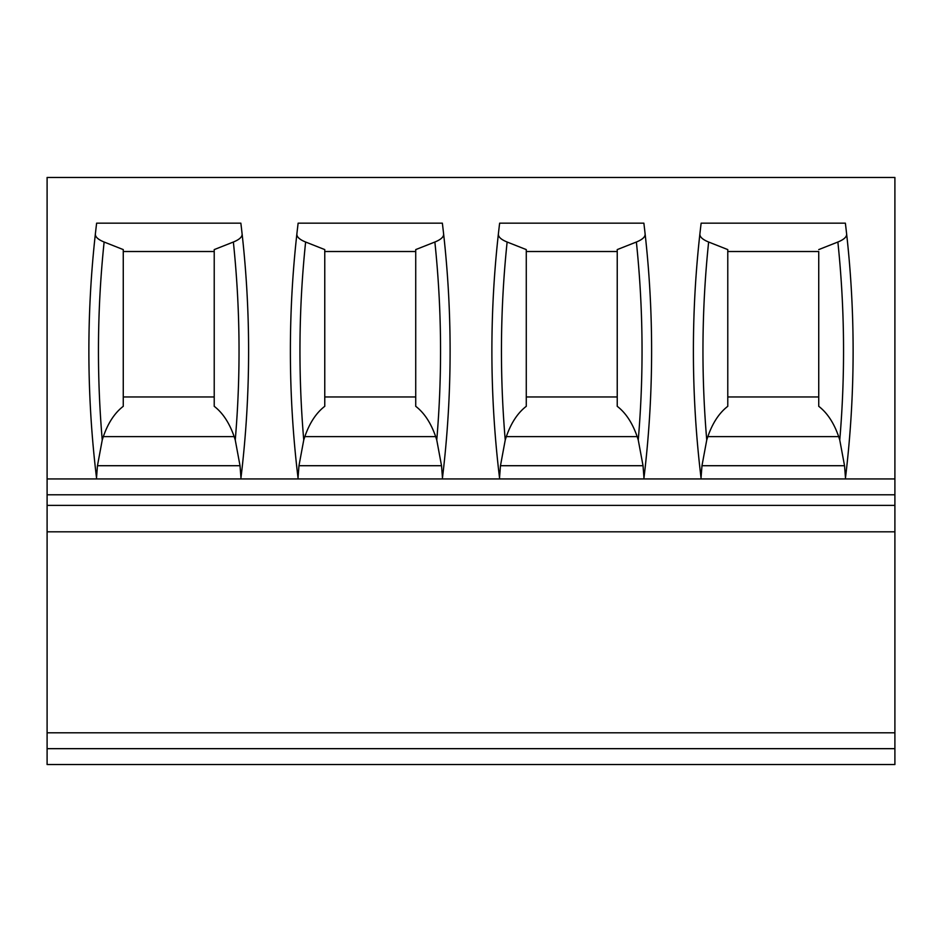 <?xml version="1.0" encoding="UTF-8"?>
<svg xmlns="http://www.w3.org/2000/svg" width="942" height="942" viewBox="0 0 942 942"><rect width="100%" height="100%" fill="white"/><g stroke="black" fill="none" stroke-linecap="round" stroke-linejoin="round"><path stroke-width="1.41" d="M442.469 477.877L441.527 465.713L436.758 440.008A1048.199 1048.199 0 0 0 434.874 242.023L415.728 249.595L415.728 251.514L324.766 251.514L324.766 396.959L415.728 396.959L415.728 251.514M415.728 396.959L415.728 406.308C424.3 412.902 430.941 423.005 435.663 436.617L436.758 440.008M296.883 233.887C296.6 236.831 299.509 239.539 305.62 242.023A1048.199 1048.199 0 0 0 303.748 440.008L304.831 436.617C309.553 423.005 316.194 412.902 324.766 406.308L324.766 396.959M303.748 440.008L298.967 465.713L298.025 477.877M526.272 251.514L526.272 396.959L617.234 396.959L617.234 251.514L526.272 251.514M894.9 478.936L47.1 478.936L47.1 177.473L894.9 177.473L894.9 764.527L47.1 764.527L47.1 732.794L894.9 732.794M894.9 531.818L47.1 531.818L47.1 505.383L894.9 505.383M47.1 478.936L47.1 505.383M818.739 251.514L818.739 406.308L818.739 251.514L727.777 251.514L727.777 406.308L727.777 249.595L708.631 242.023A1048.199 1048.199 0 0 0 706.747 440.008L707.842 436.617C712.564 423.005 719.205 412.902 727.777 406.308M818.739 249.595L837.874 242.023C843.985 239.539 846.905 236.831 846.622 233.887M845.48 477.877L844.538 465.713L839.758 440.008A1048.199 1048.199 0 0 0 837.874 242.023M818.739 406.308C827.312 412.902 833.953 423.005 838.674 436.617L839.758 440.008M706.747 440.008L701.978 465.713L701.036 477.877M442.34 478.936A1057.772 1057.772 0 0 0 442.363 223.172L298.131 223.172A1057.772 1057.772 0 0 0 298.155 478.936M845.351 478.936A1057.772 1057.772 0 0 0 845.374 223.172L701.142 223.172A1057.772 1057.772 0 0 0 701.166 478.936M699.894 233.887C699.612 236.831 702.52 239.539 708.631 242.023M643.975 477.877L643.033 465.713L638.252 440.008A1048.199 1048.199 0 0 0 636.38 242.023L617.234 249.595L617.234 251.514M617.234 396.959L617.234 406.308C625.806 412.902 632.447 423.005 637.169 436.617L638.252 440.008M498.389 233.887C498.106 236.831 501.014 239.539 507.126 242.023A1048.199 1048.199 0 0 0 505.242 440.008L506.337 436.617C511.059 423.005 517.7 412.902 526.272 406.308L526.272 396.959M505.242 440.008L500.473 465.713L499.531 477.877M617.234 406.308L617.234 249.595M499.66 478.936A1057.772 1057.772 0 0 1 499.637 223.172L643.869 223.172A1057.772 1057.772 0 0 1 643.845 478.936M507.126 242.023L526.272 249.595L526.272 406.308M645.117 233.887C645.4 236.831 642.491 239.539 636.38 242.023M95.377 233.887C95.095 236.831 98.015 239.539 104.126 242.023A1048.199 1048.199 0 0 0 102.242 440.008L103.326 436.617C108.047 423.005 114.689 412.902 123.261 406.308L123.261 396.959L214.223 396.959L214.223 251.514L123.261 251.514L123.261 396.959M102.242 440.008L97.462 465.713L96.52 477.877M240.964 477.877L240.022 465.713L235.253 440.008A1048.199 1048.199 0 0 0 233.369 242.023L214.223 249.595L214.223 251.514M214.223 396.959L214.223 406.308C222.795 412.902 229.436 423.005 234.158 436.617L235.253 440.008M818.739 396.959L727.777 396.959M240.834 478.936A1057.772 1057.772 0 0 0 240.858 223.172L96.626 223.172A1057.772 1057.772 0 0 0 96.649 478.936M305.62 242.023L324.766 249.595L324.766 406.308M443.611 233.887C443.894 236.831 440.986 239.539 434.874 242.023M415.728 406.308L415.728 249.595M47.1 732.794L47.1 531.818M104.126 242.023L123.261 249.595L123.261 406.308M242.106 233.887C242.388 236.831 239.48 239.539 233.369 242.023M214.223 406.308L214.223 249.595M298.967 465.713L441.527 465.713M435.663 436.617L304.831 436.617M47.1 494.797L894.9 494.797M838.674 436.617L707.842 436.617M701.978 465.713L844.538 465.713M500.473 465.713L643.033 465.713M637.169 436.617L506.337 436.617M894.9 748.666L47.1 748.666M234.158 436.617L103.326 436.617M97.462 465.713L240.022 465.713"/></g></svg>

